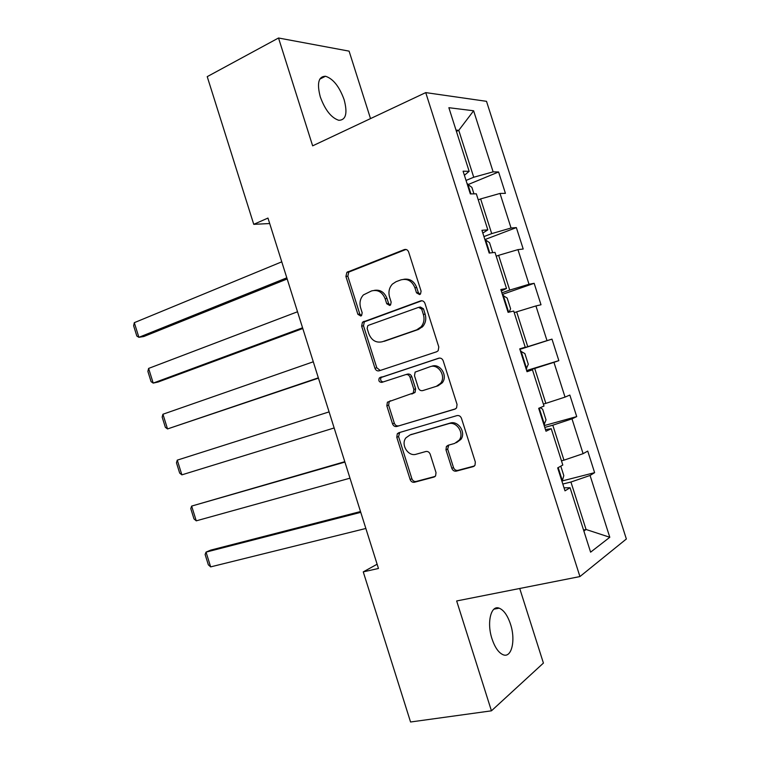 <?xml version="1.0" encoding="UTF-8"?>
<svg xmlns="http://www.w3.org/2000/svg" width="760" height="760" viewBox="0 0 760 760"><rect width="100%" height="100%" fill="white"/><g stroke="black" fill="none" stroke-linecap="round" stroke-linejoin="round"><path stroke-width="1.14" d="M419.615 294.576L420.517 293.968L421.087 291.156L408.652 252.016C407.749 249.859 406.277 249.052 404.253 249.603L346.883 272.317L345.914 276.469L357.884 314.317L360.82 316.027L361.589 315.523L362.168 312.749L360.62 307.828C359.242 302.765 360.183 298.462 363.432 294.909L371.488 290.947C377.758 289.37 382.318 291.973 385.159 298.765L386.735 303.743L389.747 305.472L390.583 304.922L391.162 302.128L389.576 297.131C388.198 292.096 389.13 287.764 392.369 284.126L396.055 281.703L400.852 279.898C407.322 278.255 412.005 280.877 414.912 287.774L416.518 292.837L419.615 294.576M510.492 624.14C507.547 615.381 503.775 610.052 499.168 608.161C490.979 604.751 486.561 622.601 491.995 638.827C494.95 647.577 498.693 652.897 503.234 654.797C511.746 658.264 515.841 639.948 510.492 624.14M344.128 99.674C339.34 86.526 333.127 78.717 325.508 76.247C318.488 76.389 316.749 83.267 320.283 96.871C325.137 110.057 331.312 117.876 338.808 120.298C345.952 120.118 347.719 113.249 344.128 99.674M451.839 468.34C452.741 470.506 454.233 471.438 456.304 471.133L473.147 466.649L474.981 465.3L475.332 462.051L461.462 418.332C460.541 416.147 459.04 415.245 456.94 415.615L398.772 432.753L397.29 433.779L396.777 437.256L410.144 479.512C411.017 481.631 412.442 482.552 414.428 482.258L433.922 477.08L435.613 475.865L436.012 472.587L430.198 454.242C429.305 452.095 427.851 451.193 425.828 451.516L416.157 454.233C408.13 456.95 400.406 444.41 405.983 437.788L410.058 434.948L448.381 423.766C456.456 420.907 464.597 433.048 459.268 440.068L454.623 443.441L448.105 445.274L446.405 446.49L445.977 449.853L451.839 468.34L453.511 467.571C454.413 469.727 455.895 470.659 457.966 470.345L474.411 465.975M370.519 118.598L349.096 51.138L278.521 38L312.645 145.844L425.733 92.606L579.928 576.564L456.665 600.961L491.435 710.828L410.562 722L363.261 571.881L378.461 568.471L267.966 218.063L253.755 224.333L269.695 223.544M278.521 38L207.223 76.646L253.755 224.333M436.677 351.756L438.168 350.712L438.805 346.969L424.973 303.42C424.07 301.255 422.588 300.418 420.536 300.912L362.444 322.231L361.637 326.163L374.955 368.267C375.82 370.367 377.226 371.222 379.173 370.813L436.677 351.756M443.203 360.82L457.055 404.453L456.57 407.94L454.888 409.155L396.786 426.483C394.82 426.835 393.404 425.952 392.53 423.842L386.821 405.783L387.41 402.183L413.298 392.996L413.867 389.386L410.02 377.226C409.127 375.088 407.683 374.224 405.678 374.632L381.805 382.384C379.088 382.195 378.252 380.731 379.306 377.995L438.719 358.207C440.791 357.779 442.291 358.653 443.203 360.82M425.733 92.606L486.514 101.327L626.364 538.992L579.928 576.564M561.868 481.013L594.624 472.663L587.736 451.088L583.1 453.673L571.986 418.845L576.716 416.594L569.839 395.058L565.041 397.1L553.945 362.339L558.847 360.63L551.978 339.131L547.01 340.632L535.933 305.938L541.006 304.769L534.156 283.309L529.017 284.269L517.959 249.631L523.203 249.014L516.353 227.591L511.053 228.009L500.014 193.439L505.419 193.353L498.598 171.978L493.126 171.855L473.623 110.779L448.865 107.701L469.158 171.332L463.096 171.2L470.335 193.914L476.33 193.819L487.815 229.843L481.945 230.309L489.193 253.07L494.997 252.377L506.511 288.467L500.821 289.531L508.089 312.341L513.712 311.049L525.236 347.206L519.736 348.868L527.022 371.716L532.456 369.825L526.908 371.365M594.624 472.663L590.064 475.465L609.795 537.272L590.606 552.168L570.057 487.73L564.994 490.836L557.678 467.894L562.808 465.025L551.237 428.726L545.994 431.224L538.688 408.32L544.008 406.058L532.456 369.825M544.778 427.414L552.805 425.201L563.958 460.161L561.469 460.798M563.958 460.161L583.1 453.673M552.805 425.201L571.986 418.845M551.237 428.726L545.452 429.542M526.765 370.909L534.717 368.467L545.841 403.37L543.371 404.073M545.841 403.37L565.041 397.1M534.717 368.467L553.945 362.339M514.225 312.664L516.658 311.837L527.763 346.674L519.84 349.201M527.763 346.674L547.01 340.632M516.658 311.837L535.933 305.938M525.236 347.206L519.783 349.011M496.223 256.215L498.626 255.322L509.713 290.092L501.875 292.837M509.713 290.092L529.017 284.269M498.626 255.322L517.959 249.631M506.511 288.467L501.286 290.995M478.258 199.87L480.633 198.911L491.701 233.614L483.94 236.578M491.701 233.614L511.053 228.009M480.633 198.911L500.014 193.439M487.815 229.843L482.828 233.073M456.418 131.385L458.764 130.34L473.727 177.241L466.041 180.434M473.727 177.241L493.126 171.855M456 130.093L458.764 130.34L473.623 110.779M469.158 171.332L464.398 175.275M491.435 710.828L543.419 663.081L519.726 588.477M377.122 564.224L363.261 571.881M583.547 530.033L586.064 529.482L570.931 482.03L562.827 484.025M583.87 531.059L586.064 529.482L609.795 537.272M570.931 482.03L590.064 475.465M570.057 487.73L564.034 487.825M468.378 184.442L498.598 171.978M485.279 239.428L516.353 227.591M421.733 326.012L422.113 327.209M502.379 294.415L534.156 283.309M519.897 349.363L551.978 339.131M526.642 370.519L558.847 360.63M544.198 425.6L576.716 416.594M420.09 294.329L418.294 292.534L416.698 287.489C414.133 281.143 409.839 278.407 403.807 279.291M374.291 290.367C380.199 289.427 384.437 292.125 386.992 298.462L388.569 303.42L390.279 305.188M405.983 249.451L348.792 272.08L347.823 276.222L359.765 313.966L361.399 315.704M421.885 300.741L364.315 321.86L363.508 325.793L376.789 367.783L380.247 370.462M421.686 309.111L418.589 307.353L368.543 325.28L367.726 325.812L367.175 328.558L368.818 333.744C371.592 340.47 376.115 343.13 382.365 341.734L416.698 329.84L421.087 326.838C423.928 323.285 424.688 319.152 423.377 314.45L421.686 309.111L423.453 308.769L420.356 307.012L419.244 307.23M423.453 308.769L425.134 314.089C426.445 318.782 425.685 322.905 422.845 326.439L418.465 329.441L384.199 341.316M455.658 408.804L396.786 426.483M390.345 400.748L389.215 401.603L388.626 405.194L394.326 423.206C395.19 425.305 396.606 426.189 398.572 425.837M411.825 394.022L415.055 392.435L415.634 388.835L411.787 376.703C410.903 374.575 409.459 373.711 407.464 374.119L405.868 374.585M439.423 358.065L381.13 377.483C380.057 379.858 380.731 381.349 383.154 381.947M436.335 386.346L440.524 383.373C446.481 376.371 438.397 363.479 430.103 366.709L415.122 372.106L414.504 375.782L418.37 387.97C419.254 390.117 420.717 390.991 422.74 390.602L438.055 385.785L442.234 382.831C448.191 375.839 440.116 362.995 431.841 366.206M448.733 445.094L447.668 449.131L453.511 467.571M456.427 442.69L460.93 439.365C466.25 432.364 458.128 420.261 450.072 423.111L448.381 423.766M410.637 434.72L450.072 423.111M399.76 432.469L398.553 436.582L411.882 478.724C412.756 480.842 414.19 481.755 416.166 481.46L435.138 476.416M473.955 193.857L471.884 187.378L467.134 183.853M286.815 277.827L138.89 337.316L134.311 322.667L281.77 261.829M134.311 322.667L133.636 325.812L136.828 336.034L138.89 337.316L143.849 336.499L287.166 278.967M470.421 193.914L469.547 191.416M492.698 252.652L489.525 242.677L484.87 239.486M302.565 327.788L153.197 383.097L148.608 368.419L297.512 311.771M148.608 368.419L147.886 371.412L151.088 381.653L153.197 383.097L158.08 382.033L302.793 328.519M488.139 249.764L487.283 247.057M509.2 312.084L510.587 308.75L507.186 298.091L502.635 295.222M318.345 377.834L167.532 428.934L162.934 414.238L313.281 361.788M162.934 414.238L162.165 417.078L165.366 427.338L167.532 428.934L318.449 378.147M505.913 305.51L505.048 302.803M526.148 368.97L528.295 364.277L524.885 353.599L520.429 351.053M334.153 427.965L181.877 474.848L177.28 460.132L329.089 411.891M523.716 361.361L522.861 358.653M181.877 474.848L179.673 473.09L176.463 462.821L177.28 460.132M344.793 461.69L191.643 506.084L344.907 462.08M540.17 407.692L542.621 409.203L546.031 419.909L543.989 424.935M349.99 478.183L196.251 520.837L193.99 518.909L190.779 508.62L191.643 506.084L196.251 520.837M541.557 417.316L540.692 414.608M360.506 511.546L210.643 550.145L206.036 552.121L360.762 512.344M365.845 528.475L210.653 566.884L208.335 564.803L205.114 554.496L206.036 552.121L210.653 566.884M558.192 467.609L562.352 480.643L563.806 475.637L560.785 466.155M559.427 473.375L558.562 470.659M416.698 287.489L414.912 287.774M388.569 303.42L386.735 303.743M386.992 298.462L385.159 298.765M359.765 313.966L357.884 314.317M347.823 276.222L345.914 276.469M349.733 271.491L347.823 271.719M405.906 249.441L404.253 249.603M418.294 292.534L416.518 292.837M376.789 367.783L374.955 368.267M363.508 325.793L361.637 326.163M365.437 321.128L363.574 321.499M421.553 300.732L420.536 300.912M418.465 329.441L416.698 329.84M425.134 314.089L423.377 314.45M394.326 423.206L392.53 423.842M388.626 405.194L386.821 405.783M415.634 388.835L413.867 389.386M411.787 376.703L410.02 377.226M382.052 376.865L380.228 377.378M447.668 449.131L445.977 449.853M411.815 434.273L410.058 434.948M434.844 476.653L433.922 477.08M416.166 481.46L414.428 482.258M411.882 478.724L410.144 479.512M398.553 436.582L396.777 437.256M474.173 466.165L473.147 466.649M457.966 470.345L456.304 471.133M470.934 193.905L467.751 183.92M489.772 253.004L485.469 239.505M508.649 312.208L503.225 295.184M526.661 368.695L521.008 350.968M544.492 424.612L539.22 408.091M493.971 609.149L499.168 608.161M319.77 79.144L325.508 76.247M348.792 272.08L346.883 272.317M364.315 321.86L362.444 322.231M422.845 326.439L421.087 326.838M389.215 401.603L387.41 402.183M415.055 392.435L413.298 392.996M381.13 377.483L379.306 377.995M442.234 382.831L440.524 383.373M448.096 445.778L446.405 446.49M460.93 439.365L459.268 440.068M399.076 433.115L397.29 433.779"/></g></svg>
